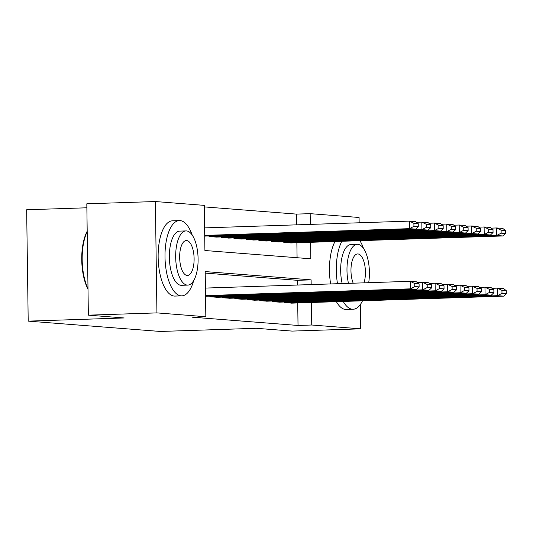 <?xml version="1.0" encoding="UTF-8"?>
<svg xmlns="http://www.w3.org/2000/svg" width="533" height="533" viewBox="0 0 533 533"><rect width="100%" height="100%" fill="white"/><g stroke="black" fill="none" stroke-linecap="round" stroke-linejoin="round"><path stroke-width="0.8" d="M86.866 207.783L26.65 209.769L28.202 321.126L160.273 331.459L256.26 328.295L292.077 331.093L360.641 328.834L311.738 325.01L311.419 302.497M28.202 321.126L124.189 317.961L88.365 315.156L86.812 203.806L155.376 201.541L204.279 205.372L204.905 250.51L310.812 258.798L310.579 242.308M296.621 224.846L296.468 214.106L204.299 206.897M296.468 214.106L310.179 213.66L359.082 217.484L359.155 222.787M284.629 301.998L284.635 302.617L292.111 303.137M272.17 301.018L272.176 301.645L279.652 302.158M259.711 300.046L259.718 300.665L267.193 301.185M247.252 299.073L247.259 299.693L254.734 300.212M234.793 298.094L234.8 298.72L242.275 299.233M222.334 297.121L222.341 297.74L229.816 298.26M209.869 296.148L209.882 296.768L217.357 297.287M297.081 257.725L296.868 242.762M209.029 235.952L209.043 236.579L216.518 237.092M221.488 236.932L221.501 237.551L228.977 238.071M233.947 237.905L233.96 238.531L241.436 239.044M246.413 238.877L246.419 239.504L253.895 240.017M258.871 239.857L258.878 240.476L266.353 240.996M271.33 240.829L271.337 241.456L278.812 241.969M283.789 241.802L283.796 242.428L291.271 242.941M311.172 284.589L311.105 279.865L205.198 271.577L205.831 316.722L192.12 317.175L298.027 325.463L297.707 302.951M297.461 285.035L297.394 280.318L205.225 273.103M88.365 315.156L156.929 312.898L155.376 201.541M360.301 304.583L360.641 328.834M298.027 325.463L311.738 325.01M205.831 316.722L156.929 312.898M310.333 224.393L310.179 213.66M297.394 280.318L311.105 279.865M205.538 295.595L410.303 288.846L410.203 281.317L205.432 288.073M205.545 296.288L416.533 289.332L410.303 288.846L414.774 286.541L419.131 286.887L419.091 283.876L414.734 283.536L414.774 286.541M414.734 283.536L410.203 281.317L416.433 281.81L419.091 283.876M419.131 286.887L416.533 289.332M204.699 235.406L409.464 228.657L415.693 229.143L204.705 236.099M413.934 226.352L409.464 228.657L409.357 221.128L415.587 221.615L418.252 223.687L413.888 223.34L413.934 226.352L418.292 226.692L418.252 223.687M204.592 227.884L409.357 221.128L413.888 223.34M415.693 229.143L418.292 226.692M88.005 289.226A36.75 15.171 -91.9 0 1 87.199 231.255M87.199 231.628A37.656 15.544 88.1 0 0 87.998 288.673M192.186 235.026A37.656 15.544 88.1 0 0 180.047 220.595A37.656 15.544 88.1 0 0 179.335 220.582A37.656 15.544 88.1 0 0 165.017 257.859A37.656 15.544 88.1 0 0 181.1 295.835A37.656 15.544 88.1 0 0 181.813 295.848A37.656 15.544 88.1 0 0 193.692 280.585M179.335 220.582L172.479 220.809A37.656 15.544 88.1 0 0 158.161 258.085A37.656 15.544 88.1 0 0 174.244 296.062A37.656 15.544 88.1 0 0 174.957 296.075L181.813 295.848M187.776 285.102L181.467 285.315A27.11 11.193 -91.9 0 1 180.954 285.302A27.11 11.193 -91.9 0 1 169.374 257.959A27.11 11.193 -91.9 0 1 179.681 231.115L185.99 230.909A27.11 11.193 88.1 0 0 175.683 257.752A27.11 11.193 88.1 0 0 187.263 285.095A27.11 11.193 88.1 0 0 187.776 285.102A27.11 11.193 88.1 0 0 198.083 258.258A27.11 11.193 88.1 0 0 186.503 230.922A27.11 11.193 88.1 0 0 185.99 230.909M187.123 275.461A17.469 7.209 88.1 0 0 187.456 275.468A17.469 7.209 88.1 0 0 194.099 258.172A17.469 7.209 88.1 0 0 186.637 240.55A17.469 7.209 88.1 0 0 186.303 240.543A17.469 7.209 88.1 0 0 179.661 257.845A17.469 7.209 88.1 0 0 187.123 275.461M341.86 241.276A37.656 15.544 88.1 0 0 337.496 283.716M343.225 301.451A37.656 15.544 88.1 0 0 352.42 309.24A37.656 15.544 88.1 0 0 353.132 309.253A37.656 15.544 88.1 0 0 362.507 300.812M335.004 241.502A37.656 15.544 88.1 0 0 330.64 283.942M336.37 301.678A37.656 15.544 88.1 0 0 345.564 309.466A37.656 15.544 88.1 0 0 346.277 309.48L353.132 309.253M342.166 283.563A27.11 11.193 -91.9 0 1 351 244.52L357.303 244.314A27.11 11.193 88.1 0 0 348.475 283.356M368.689 282.69A27.11 11.193 88.1 0 0 357.823 244.327A27.11 11.193 88.1 0 0 357.303 244.314M363.966 282.843A17.469 7.209 88.1 0 0 364.619 264.415A17.469 7.209 88.1 0 0 357.956 253.955A17.469 7.209 88.1 0 0 357.623 253.948A17.469 7.209 88.1 0 0 351.387 264.481A17.469 7.209 88.1 0 0 353.199 283.203M363.506 248.438A37.656 15.544 88.1 0 0 359.902 240.683M210.502 296.814L422.762 289.819L422.662 282.297L417.286 282.47M216.731 297.307L428.992 290.305L422.762 289.819L427.233 287.52L431.597 287.86L431.55 284.849L427.193 284.509L427.233 287.52M427.193 284.509L422.662 282.297L428.892 282.783L431.55 284.849M431.597 287.86L428.992 290.305M222.961 297.794L435.221 290.791L435.121 283.27L429.745 283.449M229.19 298.28L441.451 291.284L435.221 290.791L439.692 288.493L444.056 288.833L444.009 285.821L439.652 285.481L439.692 288.493M439.652 285.481L435.121 283.27L441.351 283.756L444.009 285.821M444.056 288.833L441.451 291.284M235.419 298.766L447.687 291.771L447.58 284.242L442.203 284.422M241.649 299.253L453.916 292.257L447.687 291.771L452.151 289.466L456.515 289.812L456.468 286.801L452.111 286.461L452.151 289.466M452.111 286.461L447.58 284.242L453.81 284.735L456.468 286.801M456.515 289.812L453.916 292.257M247.878 299.739L460.146 292.744L460.039 285.222L454.662 285.395M254.114 300.232L466.375 293.23L460.146 292.744L464.609 290.445L468.973 290.785L468.927 287.773L464.569 287.434L464.609 290.445M464.569 287.434L460.039 285.222L466.268 285.708L468.927 287.773M468.973 290.785L466.375 293.23M209.662 236.625L421.923 229.63L428.152 230.116L215.892 237.112M426.393 227.325L421.923 229.63L421.816 222.108L428.046 222.594L430.711 224.66L426.353 224.32L426.393 227.325L430.751 227.671L430.711 224.66M416.446 222.281L421.816 222.108L426.353 224.32M428.152 230.116L430.751 227.671M222.121 237.605L434.382 230.602L440.611 231.089L228.351 238.091M438.852 228.304L434.382 230.602L434.282 223.08L440.511 223.567L443.17 225.632L438.812 225.292L438.852 228.304L443.209 228.644L443.17 225.632M428.905 223.26L434.282 223.08L438.812 225.292M440.611 231.089L443.209 228.644M234.58 238.577L446.841 231.582L453.07 232.068L240.809 239.064M451.311 229.277L446.841 231.582L446.741 224.053L452.97 224.54L455.628 226.612L451.271 226.265L451.311 229.277L455.675 229.616L455.628 226.612M441.364 224.233L446.741 224.053L451.271 226.265M453.07 232.068L455.675 229.616M247.039 239.55L459.299 232.555L465.536 233.041L253.268 240.037M463.77 230.249L459.299 232.555L459.199 225.033L465.429 225.519L468.087 227.584L463.73 227.245L463.77 230.249L468.134 230.596L468.087 227.584M453.823 225.206L459.199 225.033L463.73 227.245M465.536 233.041L468.134 230.596M260.344 300.719L472.604 293.716L472.498 286.194L467.121 286.374M266.573 301.205L478.834 294.209L472.604 293.716L477.068 291.418L481.432 291.758L481.392 288.746L477.028 288.406L477.068 291.418M477.028 288.406L472.498 286.194L478.727 286.681L481.392 288.746M481.432 291.758L478.834 294.209M259.498 240.53L471.765 233.527L477.994 234.014L265.727 241.016M476.229 231.229L471.765 233.527L471.658 226.005L477.888 226.492L480.546 228.557L476.189 228.217L476.229 231.229L480.593 231.569L480.546 228.557M466.282 226.185L471.658 226.005L476.189 228.217M477.994 234.014L480.593 231.569M272.803 301.691L485.063 294.696L484.957 287.167L479.58 287.347M279.032 302.178L491.293 295.182L485.063 294.696L489.527 292.39L493.891 292.737L493.851 289.725L489.487 289.386L489.527 292.39M489.487 289.386L484.957 287.167L491.186 287.66L493.851 289.725M493.891 292.737L491.293 295.182M271.957 241.502L484.224 234.507L490.453 234.993L278.193 241.989M488.688 232.201L484.224 234.507L484.117 226.978L490.347 227.464L493.005 229.536L488.648 229.19L488.688 232.201L493.052 232.541L493.005 229.536M478.741 227.158L484.117 226.978L488.648 229.19M490.453 234.993L493.052 232.541M285.262 302.664L497.522 295.668L497.416 288.146L492.046 288.32M291.491 303.157L503.752 296.155L497.522 295.668L501.986 293.37L506.35 293.71L506.31 290.698L501.946 290.358L501.986 293.37M501.946 290.358L497.416 288.146L503.645 288.633L506.31 290.698M506.35 293.71L503.752 296.155M284.422 242.475L496.683 235.479L502.912 235.966L290.652 242.961M501.147 233.174L496.683 235.479L496.576 227.957L502.806 228.444L505.471 230.509L501.107 230.169L501.147 233.174L505.511 233.521L505.471 230.509M491.199 228.131L496.576 227.957L501.107 230.169M502.912 235.966L505.511 233.521"/></g></svg>
